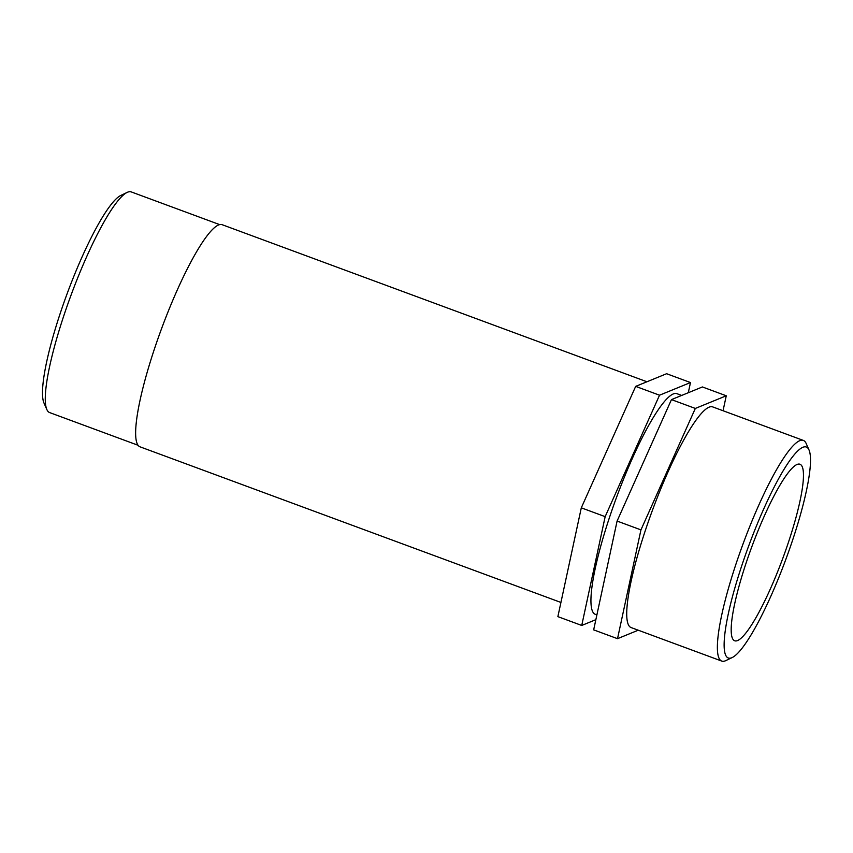 <?xml version="1.0" encoding="UTF-8"?>
<svg xmlns="http://www.w3.org/2000/svg" width="853" height="853" viewBox="0 0 853 853"><rect width="100%" height="100%" fill="white"/><g stroke="black" fill="none" stroke-linecap="round" stroke-linejoin="round"><path stroke-width="1.28" d="M605.161 516.651L581.735 625.452L557.873 616.634L581.298 507.834L605.161 516.651L659.529 395.206L635.677 386.377L581.298 507.834M581.735 625.452L595.852 619.673M688.286 392.732L690.482 382.549L659.529 395.206M690.482 382.549L666.62 373.721L635.677 386.377M638.247 630.207L617.519 638.684L593.667 629.866L617.092 521.066L671.46 399.609L695.323 408.438L726.266 395.781L702.403 386.953L671.46 399.609M726.266 395.781L723.045 410.73M617.519 638.684L640.944 529.884L617.092 521.066M640.944 529.884L695.323 408.438M809.007 449.947L806.149 443.464A117.629 20.664 110.3 0 0 803.345 440.415A117.629 20.664 110.3 0 0 799.815 440.649A117.629 20.664 110.3 0 0 740.031 552.254A117.629 20.664 110.3 0 0 721.755 661.086A117.629 20.664 110.3 0 0 725.871 660.585L732.258 657.524A112.468 19.758 -69.7 0 1 742.526 563.406A112.468 19.758 -69.7 0 1 802.95 447.249A112.468 19.758 -69.7 0 1 809.007 449.947A112.468 19.758 -69.7 0 1 785.848 559.365A112.468 19.758 -69.7 0 1 732.258 657.524M803.345 440.415L712.681 406.902A117.629 20.664 110.3 0 0 709.163 407.137A117.629 20.664 110.3 0 0 649.378 518.731A117.629 20.664 110.3 0 0 631.103 627.563L721.755 661.086M797.139 464.437A94.107 16.527 110.3 0 0 749.307 553.714A94.107 16.527 110.3 0 0 734.689 640.774A94.107 16.527 110.3 0 0 782.83 558.246A94.107 16.527 110.3 0 0 799.954 464.245A94.107 16.527 110.3 0 0 797.139 464.437M127.129 192.415L120.742 195.476A112.468 19.758 110.3 0 0 67.152 293.635A112.468 19.758 110.3 0 0 43.993 403.053L46.851 409.536A117.629 20.664 -69.7 0 1 71.066 295.085A117.629 20.664 -69.7 0 1 127.129 192.415A117.629 20.664 -69.7 0 1 127.715 192.16A117.629 20.664 -69.7 0 1 131.245 191.914L219.669 224.616M138.079 445.277L49.655 412.585A117.629 20.664 -69.7 0 1 46.851 409.536M646.958 381.771L222.175 224.712A118.407 20.803 110.3 0 0 218.624 224.947A118.407 20.803 110.3 0 0 158.445 337.276A118.407 20.803 110.3 0 0 140.041 446.833L560.933 602.453M681.675 395.429L676.898 393.67A117.629 20.664 110.3 0 0 673.369 393.905A117.629 20.664 110.3 0 0 613.595 505.498A117.629 20.664 110.3 0 0 595.309 614.331L596.887 614.906"/></g></svg>
